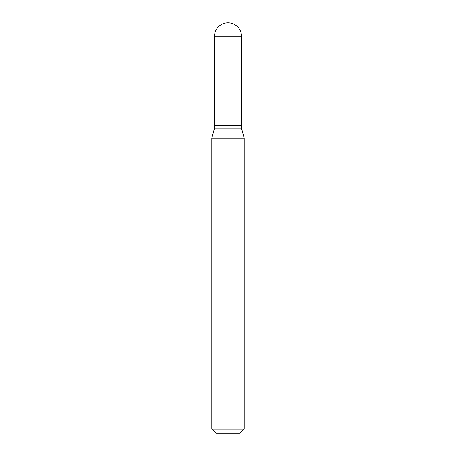 <?xml version="1.0" encoding="UTF-8"?>
<svg xmlns="http://www.w3.org/2000/svg" width="456" height="456" viewBox="0 0 456 456"><rect width="100%" height="100%" fill="white"/><g stroke="black" fill="none" stroke-linecap="round" stroke-linejoin="round"><path stroke-width="0.68" d="M214.502 36.298L214.502 125.394L241.498 125.394L241.498 36.298L214.502 36.298A13.498 13.498 0 0 1 228 22.8A13.498 13.498 0 0 1 241.498 36.298M241.361 125.394L214.502 125.531L214.502 128.136L211.801 138.219L211.801 429.085L244.199 429.085L240.084 433.2L215.916 433.2L211.801 429.085M241.498 125.531L241.498 128.136L214.502 128.136M241.498 128.136L244.199 138.219L211.801 138.219M244.199 138.219L244.199 429.085"/></g></svg>
